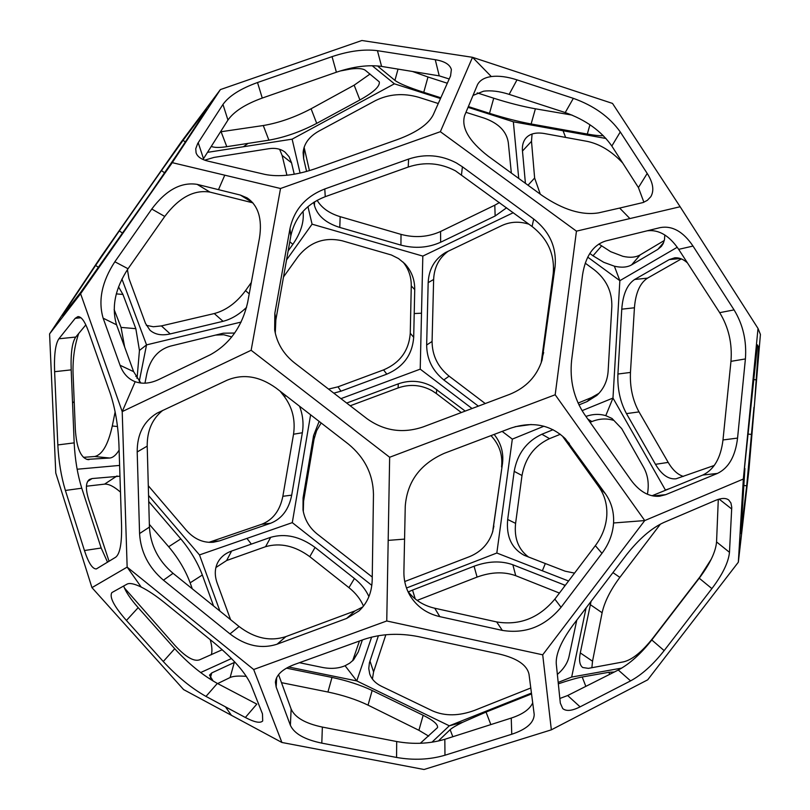 <?xml version="1.0" encoding="UTF-8"?>
<svg xmlns="http://www.w3.org/2000/svg" width="810" height="810" viewBox="0 0 810 810"><rect width="100%" height="100%" fill="white"/><g stroke="black" fill="none" stroke-linecap="round" stroke-linejoin="round"><path stroke-width="1.21" d="M452.82 736.736L450.127 729.678C451.99 727.947 456.202 725.466 462.763 722.247L449.317 725.811L356.775 680.926L288.623 666.995M339.998 71.027L350.912 68.972L352.522 67.797M541.181 362.86L553.179 273.942C554.971 254.745 547.945 238.93 532.069 226.486L455.463 170.839C440.265 162.901 424.521 161.625 408.23 167.042L325.255 196.668C306.403 204.079 294.921 217.171 290.82 235.973L275.845 319.92L275.279 333.113M408.23 167.042L408.594 159.074C425.048 153.617 440.954 154.892 456.313 162.901L462.409 166.789L461.498 174.687M758.018 328.465L680.137 206.742L629.907 218.568L619.66 208.069L598.61 212.858C581.884 215.561 563.072 209.79 542.184 195.554L488.035 156.047C468.868 141.072 461.072 127.545 464.646 115.466L477.556 84.564C479.935 80.22 484.522 77.547 491.305 76.565L472.513 57.307L361.898 40.5L220.391 89.586L172.267 162.658L80.605 293.736L122.209 411.601L127.15 567.111L253.672 669.505L386.755 620.976L542.71 654.814L551.347 729.83L647.706 679.823L738.335 562.201L743.337 479.034L757.431 344.868L758.454 346.812L754.596 403.066L760.418 334.429L758.018 328.465L743.337 479.034L644.74 520.567L613.565 522.976C612.805 533.871 608.948 543.996 601.972 553.341L561.046 607.297C545.09 626.413 525.508 634.108 502.311 630.393L439.82 616.643C426.627 613.565 416.654 606.477 409.921 595.38C405.79 588.242 403.775 580.314 403.896 571.617L405.253 506.209C407.177 481.606 420.218 463.958 444.376 453.276L510.381 428.277C532.119 421.058 550.466 424.572 565.431 438.817L605.434 493.786C611.418 502.301 614.122 512.031 613.565 522.976M491.305 76.565C498.676 75.614 507.242 76.717 517.003 79.876L509.146 94.365C499.476 91.267 490.941 90.214 483.54 91.206L472.979 95.438M436.792 389.478L436.327 393.528L432.013 390.673C421.109 384.791 409.809 383.869 398.105 387.929L398.287 383.839C410.083 379.748 421.463 380.67 432.449 386.603L465.203 411.085M555.184 394.764L576.447 231.154L440.356 131.696L280.523 188.497L224.765 175.183L218.487 189.651L240.347 195.068L247.08 197.873C258.258 205.497 262.399 218.862 259.494 237.948L247.668 302.363C242.109 326.632 229.645 344.098 210.266 354.78L158.902 379.475C150.275 383.525 142.368 384.264 135.189 381.682L122.209 411.601L251.14 350.274L389.65 457.255L555.184 394.764L644.74 520.567L542.71 654.814M352.876 660.545L358.222 652.03L353.616 659.775L349.748 663.147L345.07 665.739C338.418 668.533 330.794 669.09 322.198 667.399L299.417 662.712M211.319 654.753C212.392 651.189 212.028 646.147 210.225 639.657M222.254 649.731L199.503 659.856C193.732 661.76 185.49 656.89 174.798 645.266L124.386 587.908M203.948 113.683L203.34 113.258L206.56 109.289L202.368 116.093L177.066 154.487L150.984 192.598L80.757 292.228L62.552 315.637L68.668 305.917L69.68 306.605M601.972 553.341L595.34 545.656C602.225 536.443 606.042 526.409 606.791 515.555C607.348 504.751 604.655 495.102 598.701 486.618L605.434 493.786M569.4 443.596L562.93 436.823L598.701 486.618M162.78 410.376C152.25 418.851 147.066 430.778 147.207 446.128L137.194 451.96C137.113 434.211 143.734 421.281 157.039 413.161L226.84 380.315C243.061 373.481 259.524 376.103 276.261 388.192L348.381 444.052C364.723 457.559 373.086 474.346 373.471 494.414L372.205 579.849C371.83 592.717 367.416 603.096 358.972 610.973L346.639 618.435L277.121 644.183C261.306 649.276 245.602 645.843 229.989 633.906L163.448 580.183C148.655 567.547 140.697 552.015 139.573 533.567L137.194 451.96M139.573 533.567L149.425 527.097L147.207 446.128M149.425 527.097C150.508 545.403 158.385 560.803 173.056 573.318L163.448 580.183M229.989 633.906L239.082 626.515L173.056 573.318M239.082 626.515C254.573 638.331 270.165 641.692 285.879 636.609L277.121 644.183M346.639 618.435L354.972 610.922L285.879 636.609M354.972 610.922L362.829 606.923M717.427 473.425L665.709 494.667L659.482 496.236C649.002 497.016 639.485 491.609 630.929 480.026L584.435 414.305C573.865 398.378 569.582 380.356 571.617 360.237L582.522 275.015C585.519 256.061 593.365 244.681 606.062 240.884L660.221 227.6C672.3 225.443 683.225 231.599 693.016 246.068L734.073 309.896C743.003 324.587 746.779 340.939 745.403 358.941L737.566 438.089C735.379 456.263 728.666 468.038 717.427 473.425L702.776 475.055L652.01 495.76M702.776 475.055C714.035 469.699 720.779 458.004 722.986 439.962L737.566 438.089M745.403 358.941L730.964 361.341L722.986 439.962M730.964 361.341C732.372 343.46 728.615 327.23 719.685 312.66L734.073 309.896M693.016 246.068L678.669 249.348L719.685 312.66M678.669 249.348C669.354 235.609 658.874 229.422 647.21 230.789M135.189 381.682L133.508 380.983C127.302 378.007 122.826 372.762 120.062 365.259L103.143 318.178C97.99 300.49 101.888 281.677 114.848 261.762L151.774 209.031C165.989 190.066 181.116 181.845 197.154 184.366L209.972 192.102L252.841 202.834M449.216 78.975L439.233 75.856L435.264 59.697C444.568 61.236 449.935 64.516 451.373 69.549L450.562 75.938L433.239 114.807C428.47 124.163 416.725 132.344 398.014 139.35L314.938 168.834C295.549 175.355 278.863 177.218 264.89 174.403L208.16 161.18C201.487 159.56 197.468 156.786 196.081 152.837L195.747 148.746L197.721 143.471L222.963 104.429C229.017 95.955 240.529 88.654 257.519 82.529L332.049 56.639C349.1 50.949 364.227 48.964 377.44 50.676L435.264 59.697M377.44 50.676L381.581 66.42L439.233 75.856M381.581 66.42C368.418 64.608 353.352 66.541 336.393 72.222L332.049 56.639M257.519 82.529L262.258 98.061L336.393 72.222M262.258 98.061C245.369 104.176 233.928 111.507 227.944 120.062L222.963 104.429M198.207 142.692L203.502 158.679L227.944 120.062M203.502 158.679L203.016 159.489M438.585 740.978L439.384 739.965L439.678 740.725M431.922 742.223L449.317 725.811L531.461 693.076M450.127 729.678L439.384 739.965M213.162 681.068L209.496 675.125L211.754 672.918L210.306 678.162M246.392 676.38C238.626 675.722 233.209 676.097 230.121 677.514L234.272 662.479L211.754 672.918M234.272 662.479L234.961 662.195M428.723 736.158L418.912 730.306L368.044 705.135C356.41 699.556 343.035 695.183 327.928 692.013L331.999 677.433L286.477 668.149M331.999 677.433C347.095 680.643 360.48 684.997 372.154 690.495L368.044 705.135M418.912 730.306L423.154 715.291L372.154 690.495M423.154 715.291C433.239 720.282 438.038 724.383 437.552 727.572L420.299 743.286M231.488 658.54L200.647 672.543M141.193 587.058C148.108 590.49 155.864 595.674 164.45 602.589L214.701 643.292C233.361 658.905 245.43 672.675 250.898 684.612L262.481 713.904L262.693 720.981C260.243 723.441 254.461 722.277 245.359 717.488L256.81 704.113L217.343 683.417L205.983 696.418C191.403 688.186 177.157 676.542 163.266 661.517L126.421 620.46C114.048 606.356 109.198 597.061 111.871 592.586L127.049 584.121C129.64 582.775 134.359 583.757 141.193 587.058L127.15 567.111L91.955 587.635L55.779 473.04L49.582 333.912L101.27 256.325L181.207 141.952L220.391 89.586M559.852 698.483L567.658 695.527L580.102 706.846C572.022 710.917 566.231 711.494 562.727 708.568L560.328 703.161L556.247 663.663C555.741 653.812 561.381 640.882 573.166 624.895L626.201 555.164C638.746 539.156 651.27 528.272 663.775 522.501L715.291 500.489C721.346 497.958 725.831 497.806 728.747 500.013L730.914 502.959L731.754 507.293L729.476 552.309C728.524 562.211 722.662 574.31 711.889 588.607L664.159 650.602C653.133 664.605 641.945 674.7 630.585 680.886L580.102 706.846M630.585 680.886L618.273 670.022L567.658 695.527M618.273 670.022C629.654 663.927 640.831 653.913 651.787 639.971L664.159 650.602M711.889 588.607L699.232 578.208L651.787 639.971M699.232 578.208C709.935 563.962 715.706 551.873 716.556 541.93L729.476 552.309M718.298 499.365L716.556 541.93M278.559 674.629L291.134 709.054C294.921 717.488 305.329 723.492 322.36 727.076L396.697 741.535C413.637 744.532 429.675 743.783 444.832 739.287L511.242 718.075C522.733 714.298 529.892 709.216 532.727 702.817M595.34 545.656L554.85 599.116L561.046 607.297M502.311 630.393L496.672 621.938C519.585 625.695 538.974 618.081 554.85 599.116M496.672 621.938L434.747 608.229L439.82 616.643M407.734 591.108C414.426 599.906 423.427 605.607 434.747 608.229M207.512 152.351L243.415 146.752L248.062 143.39L268.89 140.171L263.28 125.53C278.994 122.877 294.931 117.288 311.08 108.773L354.162 85.171L370.048 74.034M263.28 125.53L221.09 131.726L226.79 146.681C219.54 147.785 214.367 147.693 211.258 146.428M226.79 146.681L248.062 143.39M120.062 365.259L133.62 371.648L140.829 383.029M133.62 371.648L116.549 324.8L103.143 318.178M114.848 261.762L128.041 268.748C115.182 288.431 111.345 307.111 116.549 324.8M128.041 268.748L164.744 216.452L151.774 209.031M209.972 192.102C194.015 189.499 178.939 197.61 164.744 216.452M204.717 160.177L213.982 157.423L268.91 148.706C275.41 147.744 280.786 148.888 285.029 152.138L289.079 156.735L291.529 162.82L282.103 155.409L279.612 149.303M294.253 174.251L291.529 162.82M303.031 211.38C304.287 221.697 300.895 232.673 292.866 244.316L289.788 241.785M288.158 250.908L292.866 244.316M246.564 307.354C239.061 314.584 231.225 319.231 223.064 321.307L214.275 313.551C226.132 310.362 236.54 302.727 245.511 290.648L251.313 282.498M146.327 325.337L153.373 326.754L161.413 325.914L170.211 333.923L223.064 321.307M170.211 333.923C161.767 335.846 155.024 334.601 149.971 330.207L145.496 323.413L128.932 278.498L127.413 269.649M121.925 279.025L146.539 344.888L241.117 322.066M328.546 389.094L338.003 386.815L383.575 369.907C400.008 362.85 408.908 350.649 410.265 333.285L413.697 337.284L414.214 313.551L421.504 313.197L422.82 256.092L312.073 224.178L286.558 259.909M312.073 224.178L307.952 206.621M300.095 173.097L292.126 139.158L243.415 146.752M58.887 338.783L75.219 318.32L77.912 316.619C81.364 316.487 84.908 321.459 88.543 331.533L110.14 393.123C115.172 408.189 118.098 425.28 118.928 444.406L121.561 525.275C121.935 543.237 119.981 553.888 115.698 557.209L96.329 568.944C92.451 569.045 88.493 562.909 84.453 550.527L65.387 490.455C61.216 476.746 58.695 461.568 57.824 444.933L54.614 371.699C53.997 354.881 55.424 343.916 58.887 338.783L75.755 337.051L85.84 324.881M75.755 337.051C72.161 342.174 70.632 353.109 71.189 369.866L54.614 371.699M57.824 444.933L74.176 442.867L71.189 369.866M74.176 442.867C74.996 459.452 77.527 474.569 81.77 488.217L65.387 490.455M84.453 550.527L101.179 548.005L81.77 488.217M101.179 548.005L107.568 562.241M78.681 333.517C74.51 345.829 72.637 359.235 73.072 373.754L74.206 401.608L72.535 402.904M139.259 381.388L146.539 344.888L139.441 350.447L137.224 376.579L135.797 376.447M124.679 347.105L121.044 327.402L135.837 328.668L139.441 350.447M135.837 328.668L122.938 294.435L116.316 293.898M118.533 286.861L122.938 294.435M148.564 495.487L199.483 554.921L246.939 538.407L251.333 544.107L231.609 551.043C225.231 553.331 220.624 557.138 217.779 562.444C214.68 568.569 214.478 575.454 217.171 583.089L230.587 619.67M199.483 554.921L219.915 611.064M345.07 665.739L356.775 680.926L371.628 637.085M123.657 585.974C125.611 591.675 130.451 598.904 138.176 607.652L126.421 620.46M163.266 661.517L174.727 648.709L138.176 607.652M174.727 648.709C188.467 663.694 202.672 675.256 217.343 683.417M234.677 333.042L223.287 333.204L170.485 346.113C158.193 349.657 150.316 358.82 146.853 373.602L144.96 383.181M299.538 406.225C302.869 414.912 303.801 423.751 302.353 432.753L293.534 434.221C295.569 420.066 292.43 407.41 284.128 396.252L280.108 391.169M208.929 542.335L261.751 524.252C272.98 519.817 280.017 510.492 282.852 496.287L291.701 495.153L302.353 432.753M291.701 495.153C288.876 509.439 281.839 518.815 270.591 523.27L261.751 524.252M210.661 541.799L219.419 540.898L270.591 523.27M219.419 540.898L213.344 542.244C203.199 543.044 194.208 539.075 186.391 530.317L148.291 485.727M310.615 414.791L292.288 522.632L246.939 538.407M109.077 561.31L88.746 499.8C85.414 489.068 85.647 482.284 89.465 479.449L92.056 478.558L119.961 476.189M148.726 501.511L180.812 538.893C190.36 550.294 197.539 562.332 202.348 575.009L213.546 605.941M77.132 469.233L119.607 465.416M136.89 378.26L137.224 376.579M119.111 450.097C116.103 455.048 112.985 457.69 109.765 458.025L94.689 456.506C102.273 454.785 108.135 444.619 112.286 426.009L115.131 411.915M86.852 459.402L109.765 458.025M89.09 459.634L87.966 459.624C80.747 458.014 76.535 447.859 75.32 429.178L74.206 401.608M509.146 94.365L565.228 112.56L573.348 98.344C593.933 105.715 609.576 116.924 620.278 131.959L647.21 173.451C653.144 182.817 654.348 190.552 650.825 196.678L647.342 200.333L643.191 202.51L619.66 208.069M620.278 131.959L611.833 146.043C601.324 131.048 585.782 119.89 565.228 112.56M611.833 146.043L638.422 187.566L647.21 173.451M643.889 202.237L638.422 187.566M603.278 135.624C600.261 135.938 594.935 135.412 587.321 134.055L589.943 124.75M477.242 92.897L493.725 98.212C508.68 102.971 522.572 106.495 535.39 108.793L531.127 123.97L587.321 134.055M531.127 123.97C518.339 121.591 504.468 118.047 489.503 113.329L493.725 98.212M412.472 71.472L427.994 77.001L423.751 92.32L440.832 97.777M468.342 106.566L489.503 113.329M423.751 92.32C408.685 87.45 399.077 83.47 394.926 80.382L398.034 69.113M378.867 66.055L378.624 66.936L394.926 80.382M378.624 66.936L377.662 65.934M292.126 139.158L394.399 83.815L372.165 65.701M394.399 83.815L440.488 98.536M468.028 107.335L513.348 121.804L518.744 178.453M606.001 138.49L513.348 121.804M563.092 130.764L565.613 137.416L544.401 133.539C536.301 132.172 530.246 133.569 526.247 137.71C523.25 141.011 521.994 145.446 522.47 151.035L525.417 183.323M677.251 247.263L619.852 280.675L612.978 398.054L665.415 490.04L669.738 488.531M598.853 244.043L610.659 251.677L622.89 256.314C629.947 257.914 635.708 257.438 640.173 254.887L631.618 264.87C627.193 267.391 621.452 267.826 614.375 266.196L619.852 280.675L587.726 257.135M631.618 264.87L657.852 249.358L663.653 242.544M664.808 234.961L664.483 239.669L663.137 243.719L661.335 246.442L657.852 249.358M565.613 137.416L587.25 141.375C599.947 144.069 611.773 151.288 622.728 163.053M681.362 258.896L647.514 278.144C639.961 283.065 635.607 292.947 634.433 307.78L630.453 372.438C629.826 387.15 632.671 400.302 639.009 411.895L626.464 413.616L655.472 464.322C661.638 474.721 668.493 479.54 676.036 478.801L714.298 465.436M626.464 413.616C620.166 401.973 617.321 388.78 617.919 374.028L630.453 372.438M634.433 307.78L621.766 309.177L617.919 374.028M621.766 309.177C622.9 294.293 627.203 284.391 634.676 279.47L647.514 278.144M680.339 258.511L669.232 259.605L634.676 279.47M669.232 259.605L674.669 257.833C679.003 257.438 683.265 259.129 687.447 262.896M621.736 668.098L571.678 677.049L558.191 682.425M462.763 722.247L486.041 712.071L490.84 724.596M531.573 693.917L486.041 712.071M558.333 683.822C568.66 680.309 576.619 678.031 582.208 676.998L585.832 686.364M609.697 674.335L608.897 672.28L582.208 676.998M608.897 672.28L614.294 672.016M378.412 635.698L369.4 662.863L368.773 668.503L369.704 673.859C371.527 679.165 375.465 683.306 381.5 686.293L432.489 710.856C444.903 716.293 458.966 716.121 474.67 710.329L530.803 687.984M408.331 591.887L412.543 590.085L415.246 598.944M559.437 593.072L515.737 575.697C504.033 571.485 491.154 571.951 477.09 577.085L474.063 566.231L412.543 590.085M474.063 566.231C488.187 561.077 501.117 560.591 512.851 564.762L515.737 575.697M564.509 586.369L564.155 584.911L512.851 564.762M564.155 584.911L565.269 585.367M557.361 674.436C563.689 668.989 567.577 663.056 569.005 656.667L576.771 620.156M571.678 677.049L586.096 607.905M406.498 588.009L496.824 553.017L568.559 581.013M542.366 570.787L545.322 563.537L565.147 571.192L574.553 573.105M585.934 416.411C592.778 414.021 599.4 413.768 605.779 415.651L612.978 398.054L582.056 410.67M605.779 415.651L612.046 418.486L621.705 428.632L643.667 467.4C647.99 475.267 649.235 484.218 647.413 494.262M711.312 559.082L699.931 576.872L652.85 638.158C641.955 651.908 632.175 659.806 623.528 661.861L588.374 668.361L582.754 667.521C579.636 665.212 578.816 660.342 580.294 652.911L591.047 601.385M350.912 68.972C358.192 68.101 363.012 68.556 365.371 70.338L379.272 81.83C380.143 86.245 373.683 92.279 359.903 99.944L354.162 85.171M311.08 108.773L316.71 123.363L359.903 99.944M316.71 123.363C300.581 131.787 284.644 137.386 268.89 140.171M614.375 266.196L603.723 262.298L593.001 255.788L601.536 245.997M589.812 253.449L593.001 255.788M506.594 207.785L495.143 215.997L440.65 242.231C428.146 247.84 414.902 248.791 400.93 245.116L339.785 227.438C325.812 223.054 317.358 215.713 314.412 205.396L313.703 202.358M306.595 171.467L303.618 158.537L303.102 152.726C303.801 143.876 309.066 136.667 318.897 131.098L375.172 100.764C388.719 94.001 403.218 92.836 418.679 97.281L438.271 103.518M465.952 112.327L484.066 118.088C498.575 123.211 506.655 131.412 508.315 142.702L511.343 173.046M422.82 256.092L513.277 212.696M578.937 404.929L586.987 401.628L596.838 395.422C603.663 389.073 607.419 381.004 608.128 371.223L611.833 306.625C612.178 291.559 606.255 279.237 594.084 269.659L585.225 263.149M531.198 424.501L515.14 426.698M448.396 251.08C439.111 257.823 434.19 267.29 433.633 279.47L432.074 341.455C432.196 355.519 437.866 367.082 449.104 376.144L443.809 379.93L478.345 406.134M443.809 379.93C432.5 370.798 426.789 359.154 426.657 345.019L432.074 341.455M433.633 279.47L428.166 282.66L426.657 345.019M428.166 282.66C428.844 269.143 434.636 259.099 445.52 252.517L501.795 225.585C510.411 221.616 519.483 221.17 529.011 224.238M421.504 313.197L420.218 369.147L472.038 408.513M502.149 431.396L512.325 439.121L543.925 426.222M414.214 313.551L414.73 289.605L411.267 285.92C411.358 276.878 408.615 268.92 403.026 262.045M414.73 289.605C414.801 279.47 411.45 270.803 404.686 263.615L398.54 258.572L391.402 254.998L342.205 240.793C324.425 236.803 309.673 242.119 297.958 256.75L283.51 276.949M292.288 522.632L371.82 585.367M358.222 652.03L362.364 639.971M363.488 606.082C360.511 599.177 355.661 593.031 348.948 587.655L354.436 578.512C361.058 583.797 365.877 589.822 368.914 596.606M354.436 578.512L315.06 547.418L309.784 556.672C294.972 545.818 280.24 542.487 265.589 546.689L226.618 560.53L215.895 567.516M265.589 546.689L270.682 537.313C285.302 533.132 300.095 536.503 315.06 547.418M270.682 537.313L251.333 544.107M521.994 475.51L514.188 471.359C517.357 453.802 526.581 441.43 541.86 434.251L549.534 438.635C534.347 445.702 525.174 457.994 521.994 475.51L515.595 523.371C514.046 538.275 518.4 549.524 528.667 557.108M514.188 471.359L507.688 519.473L515.595 523.371M545.322 563.537L524.121 555.275C511.566 548.36 506.088 536.422 507.688 519.473M496.824 553.017L512.325 439.121M553.078 429.705L541.86 434.251M494.151 434.423C500.985 443.009 503.769 452.658 502.514 463.381L492.784 531.431C489.048 543.348 481.292 551.762 469.517 556.652L404.737 581.529M372.246 577.054L317.176 534.003C309.39 527.695 304.671 519.676 303.011 509.966L303.072 497.836L313.591 435.547L319.14 421.402M346.68 403.056L398.287 383.839M420.218 369.147L340.939 398.642M338.003 386.815L340.919 391.2L333.801 393.144M340.919 391.2L386.805 374.159L383.575 369.907M413.697 337.284C412.351 354.699 403.39 366.991 386.805 374.159M282.852 496.287L293.534 434.221M404.575 539.116L388.182 540.381L389.65 457.255M388.182 540.381L386.755 620.976M290.82 235.973L289.98 228.602L274.833 313.328L274.661 329.903C276.939 343.207 283.551 354.193 294.506 362.88L366.94 418.659C384.163 430.981 402.884 433.735 423.124 426.921L509.601 394.379C526.176 387.676 537.03 376.144 542.163 359.812L555.042 266.946L553.179 273.942M289.98 228.602C294.131 209.638 305.724 196.425 324.78 188.963L325.255 196.668M408.594 159.074L324.78 188.963M532.069 226.486L533.709 219.054L462.409 166.789M533.709 219.054C549.747 231.609 556.855 247.577 555.042 266.946M280.523 188.497L251.14 350.274M576.447 231.154L629.907 218.568M440.356 131.696L472.513 57.307L612.512 103.417L680.137 206.742M224.765 175.183L172.267 162.658M551.347 729.83L424.045 769.5L281.9 742.476L253.672 669.505M327.928 692.013L281.495 682.668M230.121 677.514L217.657 683.579M91.955 587.635L183.627 689.604L281.9 742.476M245.359 717.488L205.983 696.418M231.427 715.321L225.453 706.836M444.832 739.287L444.974 755.224L511.758 734.245C526.429 729.375 533.912 722.814 534.215 714.562L529.041 674.467C527.188 665.142 517.286 658.338 499.325 654.045L418.132 636.569C398.854 632.823 380.811 633.764 363.984 639.384L294.506 664.483C282.427 669.08 276.068 675.013 275.41 682.303L276.169 687.072L290.385 725.294L291.134 709.054M444.974 755.224C429.725 759.689 413.596 760.428 396.566 757.451L396.697 741.535M322.36 727.076L321.803 743.135L396.566 757.451M321.803 743.135C304.671 739.591 294.202 733.647 290.385 725.294M197.154 184.366L218.487 189.651M286.932 175.244L282.103 155.409M161.413 325.914L214.275 313.551M98.607 267.472L95.62 265.427L68.668 305.917M95.62 265.427L119.323 230.89L122.614 233.169M164.663 172.854L161.453 170.596L119.323 230.89M161.453 170.596L183.06 140.332L185.328 141.942M203.34 113.258L183.06 140.332M49.582 333.912L80.605 293.736M121.044 327.402L114.139 309.572M231.792 336.919L223.742 334.753L215.673 335.067M202.348 575.009L190.148 582.825L192.274 588.799M190.148 582.825C185.409 570.129 178.251 558.1 168.672 546.74L180.812 538.893M149.354 524.374L168.672 546.74M120.477 492.136C113.977 486.486 108.672 483.813 104.571 484.137L117.025 475.936M86.427 486.223L104.571 484.137M83.47 457.336L94.689 456.506M517.003 79.876L573.348 98.344M427.994 77.001L447.312 83.238M535.39 108.793L572.062 115.091M640.173 254.887L664.301 240.489M639.009 411.895L668.199 462.399C672.654 469.982 677.717 474.66 683.377 476.412M754.596 403.066L748.926 470.002L738.335 562.201M477.09 577.085L417.13 600.392M385.854 634.736L373.582 671.895L372.408 679.043M612.937 572.599L619.852 577.388L660.444 524.09M619.852 577.388C610.487 589.974 604.574 601.759 602.113 612.745L590.257 604.614M580.294 652.911L592.535 661.213L602.113 612.745M592.535 661.213L591.867 667.713M753.978 407.268L746.709 485.767L740.866 533.496L744.906 468.494M532.059 134.035L531.502 141.325L534.63 178.018L540.29 194.177M304.125 147.309L303.618 158.537M309.44 170.637L304.185 147.612M317.135 200.313C321.631 207.907 329.295 213.364 340.159 216.665L339.785 227.438M400.93 245.116L401.021 234.384L340.159 216.665M401.021 234.384C414.933 238.069 428.115 237.107 440.559 231.498L440.65 242.231M495.143 215.997L494.799 205.193L440.559 231.498M494.799 205.193L499.476 202.561M578.077 403.086L591.472 397.578L598.965 393.316M449.104 376.144L485.241 403.542M410.265 333.285L411.267 285.92M352.623 660.798L359.448 641.024M348.948 587.655L309.784 556.672M613.231 420.248C606.376 418.213 599.258 418.649 591.887 421.554L590.085 422.283M560.358 434.271L549.534 438.635M492.308 532.98L493.908 526.125M502.514 463.381L493.007 529.254M501.552 466.945C502.888 454.997 499.365 444.558 490.971 435.628M436.327 393.528L461.315 412.543M350.214 405.78L398.105 387.929M321.155 422.962L316.578 430.717L314.017 439.303L313.591 435.547M303.072 497.836L303.588 501.177L314.017 439.303M303.588 501.177L303.294 511.586M284.128 396.252L286.163 395.857M653.042 495.973L665.709 494.667M92.056 478.558L87.632 481.484M655.472 464.322L668.199 462.399M80.929 317.753L75.219 318.32M369.957 660.96L373.582 671.895M274.833 313.328L275.845 319.92M541.9 358.739L543.682 352.532M314.412 205.396L314.574 201.801M276.666 677.595L276.169 687.072M511.758 734.245L511.242 718.075M586.987 401.628L591.472 397.578M245.511 290.648L249.227 293.848M731.734 509.014L719.158 499.122M112.286 426.009L117.49 426.516M231.609 551.043L226.618 560.53M252.649 202.611L240.347 195.068M591.887 421.554L587.837 419.114M528.019 185.217L534.63 178.018M531.502 141.325L522.47 151.035M756.996 346.7L758.454 346.812M746.709 485.767L743.56 485.463M741.271 522.43L742.466 522.541M748.045 434.099L751.68 434.433M756.297 379.829L753.361 379.586"/></g></svg>

